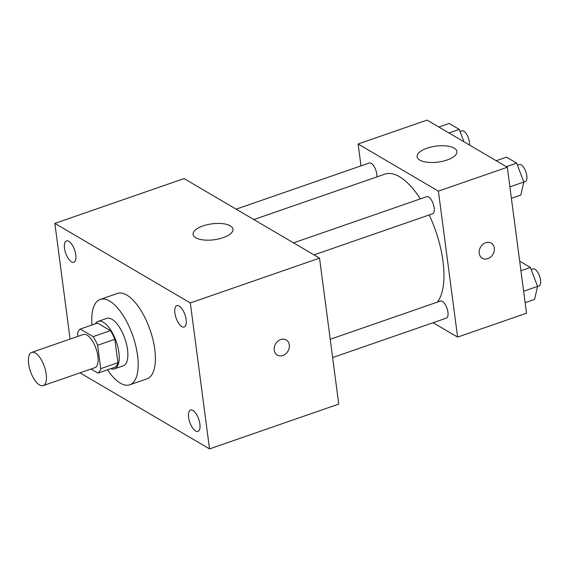 <?xml version="1.0" encoding="UTF-8"?>
<svg xmlns="http://www.w3.org/2000/svg" width="569" height="569" viewBox="0 0 569 569"><rect width="100%" height="100%" fill="white"/><g stroke="black" fill="none" stroke-linecap="round" stroke-linejoin="round"><path stroke-width="0.85" d="M46.217 374.167A17.575 7.361 70.9 0 1 43.194 385.611A17.575 7.361 70.9 0 1 30.484 371.422A17.575 7.361 70.9 0 1 31.679 352.41A17.575 7.361 70.9 0 1 46.217 374.167M31.679 352.41L83.366 334.487A17.575 7.361 70.9 0 1 97.904 356.244A17.575 7.361 70.9 0 1 94.881 367.688L43.194 385.611M80.286 329.06L97.519 323.085L110.386 330.646L93.16 336.62L80.286 329.06A23.855 9.993 70.9 0 0 77.548 333.491L77.932 336.371M91.012 369.032L97.96 373.108A23.855 9.993 70.9 0 0 100.699 368.676L97.619 345.276A23.855 9.993 70.9 0 0 93.16 336.62M100.699 368.676L117.932 362.702A23.855 9.993 70.9 0 1 115.194 367.133L97.96 373.108M117.932 362.702L114.846 339.302L97.619 345.276M110.386 330.646A23.855 9.993 70.9 0 1 114.846 339.302M110.848 368.641A25.1 10.512 -109.1 0 0 114.582 368.826A25.1 10.512 -109.1 0 0 116.289 341.663A25.1 10.512 -109.1 0 0 98.131 321.393A25.1 10.512 -109.1 0 0 95.315 323.853M98.131 321.393L106.744 318.405A25.1 10.512 70.9 0 1 127.513 349.487A25.1 10.512 70.9 0 1 123.196 365.839L114.582 368.826M91.979 325.006A45.186 18.926 70.9 0 1 100.165 299.436A45.186 18.926 70.9 0 1 137.549 355.383A45.186 18.926 70.9 0 1 129.775 384.815A45.186 18.926 70.9 0 1 107.513 369.8M100.165 299.436L117.392 293.462A45.186 18.926 70.9 0 1 154.775 349.402A45.186 18.926 70.9 0 1 147.001 378.84L129.775 384.815M68.792 241.313A11.288 4.73 70.9 0 1 75.328 252.472A11.288 4.73 70.9 0 1 73.835 262.231A11.288 4.73 70.9 0 1 65.67 253.113A11.288 4.73 70.9 0 1 66.438 240.9A11.288 4.73 70.9 0 1 68.792 241.313M179.164 306.115A11.288 4.73 70.9 0 1 185.707 317.274A11.288 4.73 70.9 0 1 184.214 327.033A11.288 4.73 70.9 0 1 176.049 317.922A11.288 4.73 70.9 0 1 176.817 305.709A11.288 4.73 70.9 0 1 179.164 306.115M192.905 410.477A11.288 4.73 70.9 0 1 199.442 421.636A11.288 4.73 70.9 0 1 197.955 431.394A11.288 4.73 70.9 0 1 189.79 422.283A11.288 4.73 70.9 0 1 190.558 410.071A11.288 4.73 70.9 0 1 192.905 410.477M80.009 372.844L209.534 448.898L190.323 302.936L54.859 223.404L70.087 339.088M209.534 448.898L338.754 404.082L319.536 258.127L184.072 178.588L54.859 223.404M319.536 258.127L190.323 302.936M230.267 225.822A20.086 8.037 172.5 0 1 232.949 229.179A20.086 8.037 172.5 0 1 214.093 239.769A20.086 8.037 172.5 0 1 193.133 234.421A20.086 8.037 172.5 0 1 207.336 224.67A20.086 8.037 172.5 0 1 230.267 225.822M286.214 339.956A8.784 7.162 -59.6 0 1 289.301 344.921A8.784 7.162 -59.6 0 1 285.695 353.847A8.784 7.162 -59.6 0 1 277.316 355.113A8.784 7.162 -59.6 0 1 275.595 343.911A8.784 7.162 -59.6 0 1 286.214 339.956A8.784 7.162 -59.6 0 1 289.308 344.921A8.784 7.162 -59.6 0 1 285.695 353.847A8.784 7.162 -59.6 0 1 277.316 355.113M429.197 214.954A70.286 29.439 70.9 0 1 442.981 261.171A70.286 29.439 70.9 0 1 437.369 302.118M253.859 219.563L384.829 174.142A70.286 29.439 70.9 0 1 420.37 198.887M314.031 254.891L432.653 213.759A9.04 3.784 -109.1 0 0 433.265 203.979A9.04 3.784 -109.1 0 0 426.729 196.682L293.554 242.863M330.219 339.273L440.47 301.044A9.04 3.784 70.9 0 1 447.945 312.232A9.04 3.784 70.9 0 1 446.388 318.121L332.63 357.567M236.156 209.164L369.331 162.983A9.04 3.784 70.9 0 1 376.806 174.171A9.04 3.784 70.9 0 1 376.898 176.895M433.123 322.723L457.604 337.097L438.393 191.134L358.114 144L360.995 165.871M358.114 144L427.035 120.102L507.306 167.236L526.524 313.199L457.604 337.097M507.306 167.236L438.393 191.134M447.049 160.017A20.086 8.037 172.5 0 1 417.105 156.745A20.086 8.037 172.5 0 1 435.968 146.155A20.086 8.037 172.5 0 1 456.928 151.503A20.086 8.037 172.5 0 1 447.049 160.017M494.305 248.056A8.784 7.162 -59.6 0 1 490.691 256.982A8.784 7.162 -59.6 0 1 482.313 258.248A8.784 7.162 -59.6 0 1 480.592 247.046A8.784 7.162 -59.6 0 1 491.211 243.098A8.784 7.162 -59.6 0 1 494.305 248.056M491.211 243.091A8.784 7.162 -59.6 0 1 494.297 248.056A8.784 7.162 -59.6 0 1 490.691 256.982A8.784 7.162 -59.6 0 1 482.313 258.248M511.396 198.311L520.848 195.032L523.821 182.044L516.645 163.104L506.51 157.151L496.211 160.721M523.821 182.044L509.888 186.874M516.645 163.104L506.346 166.674M517.449 165.216L519.333 164.562A9.04 3.784 70.9 0 1 526.809 175.757A9.04 3.784 70.9 0 1 525.258 181.639L523.793 182.144M463.934 141.766L459.254 129.405L449.112 123.452L438.813 127.022M459.254 129.405L448.955 132.975M460.051 131.517L461.936 130.863A9.04 3.784 70.9 0 1 469.411 142.058A9.04 3.784 70.9 0 1 469.482 145.024M525.137 302.672L534.59 299.394L537.556 286.406L530.386 267.466L520.251 261.512L519.739 261.69M537.556 286.406L523.629 291.236M530.386 267.466L520.934 270.744M531.19 269.578L533.075 268.924A9.04 3.784 70.9 0 1 540.55 280.119A9.04 3.784 70.9 0 1 538.992 286.001L537.534 286.513"/></g></svg>
